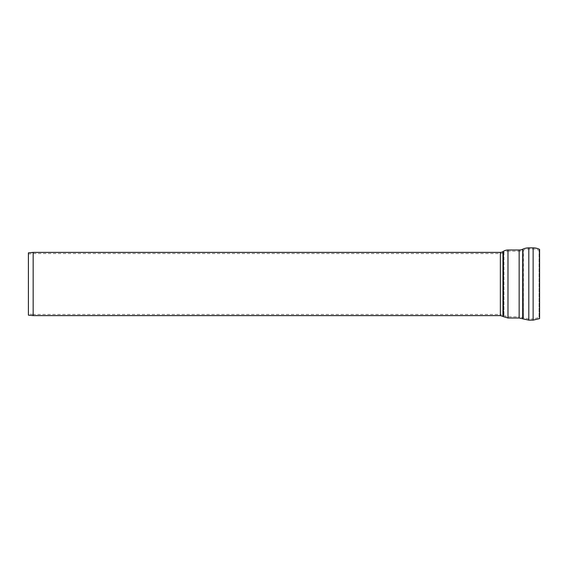 <?xml version="1.0" encoding="UTF-8"?>
<svg xmlns="http://www.w3.org/2000/svg" width="568" height="568" viewBox="0 0 568 568"><rect width="100%" height="100%" fill="white"/><g stroke="black" fill="none" stroke-linecap="round" stroke-linejoin="round"><path stroke-width="0.43" stroke-dasharray="2.84 2.13" d="M507.977 249.998L507.977 251.191A7.37 7.37 0 0 0 503.986 252.362L503.986 315.638L503.986 252.362L503.589 252.618L503.589 315.382L503.589 252.618A5.943 5.943 0 0 1 500.365 253.562L33.214 253.562L28.521 254.038L28.4 252.852L28.4 315.148L28.521 254.038L28.521 313.962L33.214 314.438L33.214 253.562L33.214 314.438L500.365 314.438L500.365 253.562L500.365 315.623M33.157 252.377L33.157 315.623M528.808 247.861L528.808 249.047A13.078 13.078 0 0 0 523.419 250.211L523.419 317.789L523.163 250.325A9.748 9.748 0 0 1 519.152 251.191L519.152 318.002M528.808 320.139L528.808 249.047L533.132 249.047A13.078 13.078 0 0 1 539.06 250.467L539.06 317.533L539.06 250.467L539.6 249.409L539.6 318.591L539.06 317.533L533.132 318.953L533.132 249.047L533.132 318.953L528.808 318.953L519.152 316.809L519.152 251.191L507.977 251.191L507.977 318.002M522.929 249.125L522.929 318.875M522.681 249.238L522.681 318.762M519.152 249.998L519.152 316.809L507.977 316.809L500.365 314.438L500.365 252.377M503.34 251.361L503.34 316.639M502.943 251.617L502.943 316.383M533.132 247.861L533.132 320.139"/><path stroke-width="0.85" d="M28.4 315.148L28.4 252.852L33.157 252.377L33.157 315.623L28.4 315.148M522.929 249.125A14.264 14.264 0 0 1 528.808 247.861L528.808 320.139L522.929 318.875L522.681 249.238A8.563 8.563 0 0 1 519.152 249.998L507.977 249.998A8.563 8.563 0 0 0 503.34 251.361L503.34 316.639L507.977 318.002L507.977 249.998M500.365 252.377L500.365 315.623L502.943 316.383L502.943 251.617A4.757 4.757 0 0 1 500.365 252.377L33.157 252.377M533.132 247.861L533.132 320.139L539.6 318.591L539.6 249.409A14.264 14.264 0 0 0 533.132 247.861L528.808 247.861M519.152 249.998L519.152 318.002L522.681 318.762L522.681 249.238M519.152 318.002L507.977 318.002M502.943 316.383L503.34 316.639M502.943 251.617L503.34 251.361M533.132 320.139L528.808 320.139M500.365 315.623L33.157 315.623"/></g></svg>
